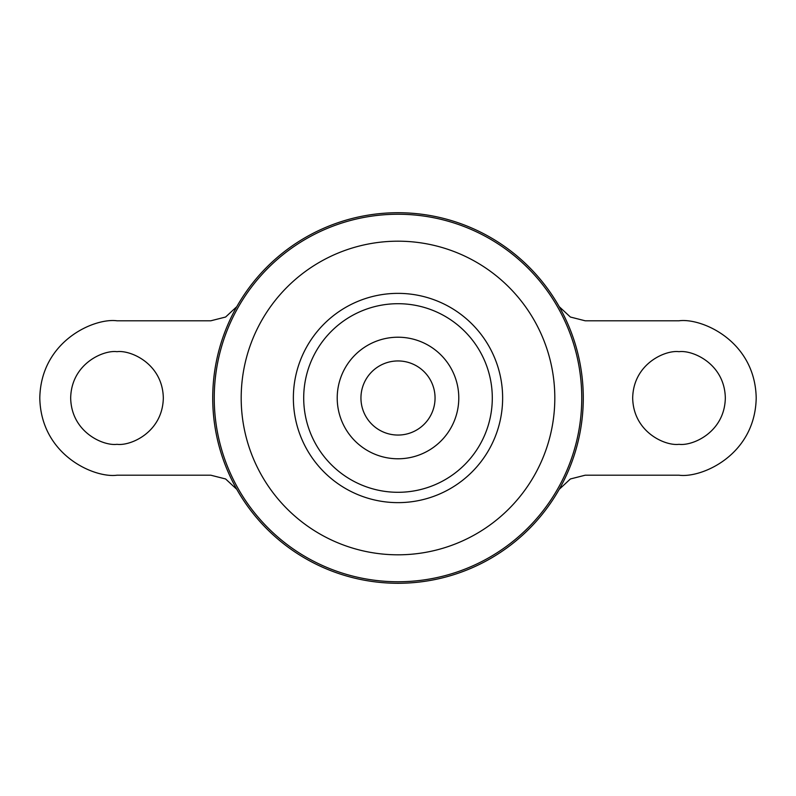 <?xml version="1.0" encoding="UTF-8"?>
<svg xmlns="http://www.w3.org/2000/svg" width="796" height="796" viewBox="0 0 796 796"><rect width="100%" height="100%" fill="white"/><g stroke="black" fill="none" stroke-linecap="round" stroke-linejoin="round"><path stroke-width="1.19" d="M398 337.215A60.785 60.785 0 0 1 458.785 398A60.785 60.785 0 0 1 398 458.785A60.785 60.785 0 0 1 337.215 398A60.785 60.785 0 0 1 398 337.215M117.002 351.683C103.45 349.822 71.312 363.712 70.675 398C71.312 432.288 103.45 446.178 117.002 444.317C130.544 446.178 162.683 432.288 163.319 398C162.683 363.712 130.544 349.822 117.002 351.683M678.998 444.317C665.456 446.178 633.317 432.288 632.681 398C633.317 363.712 665.456 349.822 678.998 351.683C692.55 349.822 724.688 363.712 725.325 398C724.688 432.288 692.55 446.178 678.998 444.317M428.875 377.513A37.054 37.054 0 0 1 428.875 418.487M398 360.946A37.054 37.054 0 0 1 435.054 398A37.054 37.054 0 0 1 398 435.054A37.054 37.054 0 0 1 360.946 398A37.054 37.054 0 0 1 398 360.946M398 212.721A185.279 185.279 0 0 1 583.279 398A185.279 185.279 0 0 1 398 583.279A185.279 185.279 0 0 1 212.721 398A185.279 185.279 0 0 1 398 212.721M303.704 398A94.296 94.296 0 0 1 398 303.704A94.296 94.296 0 0 1 492.296 398A94.296 94.296 0 0 1 398 492.296A94.296 94.296 0 0 1 303.704 398M367.125 418.487A37.054 37.054 0 0 1 367.125 377.513M559.2 306.659L570.394 317.037L585.219 320.798L678.998 320.798C701.584 317.704 755.145 340.857 756.2 398C755.145 455.143 701.584 478.296 678.998 475.202L585.219 475.202L570.404 478.963L559.2 489.341M236.8 306.659L225.596 317.037L210.781 320.798L117.002 320.798C94.416 317.704 40.855 340.857 39.8 398C40.855 455.143 94.416 478.296 117.002 475.202L210.781 475.202L225.606 478.963L236.8 489.341M398 214.243A183.757 183.757 0 0 1 581.757 398A183.757 183.757 0 0 1 398 581.757A183.757 183.757 0 0 1 214.243 398A183.757 183.757 0 0 1 398 214.243M398 241.188A156.812 156.812 0 0 1 554.812 398A156.812 156.812 0 0 1 398 554.812A156.812 156.812 0 0 1 241.188 398A156.812 156.812 0 0 1 398 241.188M398 293.366A104.634 104.634 0 0 1 502.634 398A104.634 104.634 0 0 1 398 502.634A104.634 104.634 0 0 1 293.366 398A104.634 104.634 0 0 1 398 293.366"/></g></svg>
